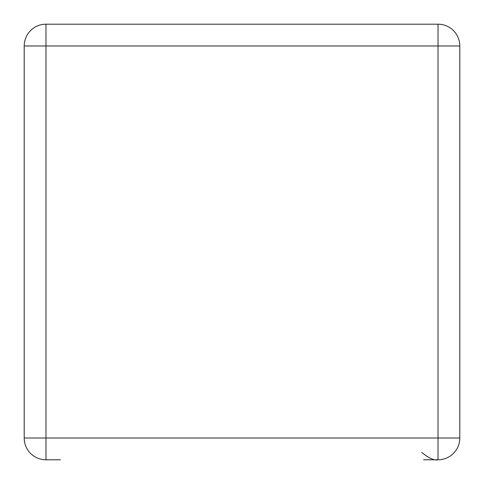 <?xml version="1.0" encoding="UTF-8"?>
<svg xmlns="http://www.w3.org/2000/svg" width="484" height="484" viewBox="0 0 484 484"><rect width="100%" height="100%" fill="white"/><g stroke="black" fill="none" stroke-linecap="round" stroke-linejoin="round"><path stroke-width="0.73" d="M60.379 459.794L45.98 459.794A21.78 21.78 0 0 1 24.2 438.014L45.98 438.014L45.98 459.794A21.78 21.78 0 0 1 24.2 438.014L24.2 45.98A21.78 21.78 0 0 1 45.98 24.2A21.78 21.78 0 0 0 24.2 45.98A21.78 21.78 0 0 1 45.98 24.2L438.02 24.2A21.78 21.78 0 0 1 459.8 45.98L459.8 438.014A21.78 21.78 0 0 1 438.02 459.794C434.348 460.695 428.903 458.239 421.685 452.419M45.98 24.2L45.98 438.014L459.8 438.014A21.78 21.78 0 0 1 438.02 459.794L423.621 459.794M438.02 459.794L438.02 24.2A21.78 21.78 0 0 1 459.8 45.98L24.2 45.98"/></g></svg>

